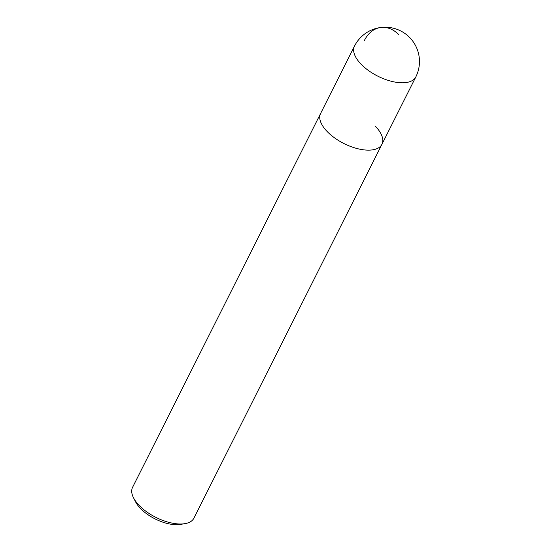 <?xml version="1.0" encoding="UTF-8"?>
<svg xmlns="http://www.w3.org/2000/svg" width="552" height="552" viewBox="0 0 552 552"><rect width="100%" height="100%" fill="white"/><g stroke="black" fill="none" stroke-linecap="round" stroke-linejoin="round"><path stroke-width="0.83" d="M327.543 131.921A34.321 16.374 26.7 0 0 358.821 148.971A34.321 16.374 26.7 0 0 381.929 144.314A34.321 16.374 -153.3 0 1 358.821 148.971A34.321 16.374 -153.3 0 1 327.543 131.921A34.321 16.374 -153.3 0 1 320.608 113.47A34.321 16.374 26.7 0 0 327.543 131.921M139.518 505.777A34.321 16.374 26.7 0 0 184.989 523.641A34.321 16.374 26.7 0 0 193.897 518.169L415.808 76.949A34.321 16.374 -153.3 0 1 392.7 81.606A34.321 16.374 -153.3 0 1 361.429 64.556A34.321 16.374 -153.3 0 1 354.487 46.113L132.577 487.333A34.321 16.374 26.7 0 0 133.494 497.745A34.321 16.374 26.7 0 0 139.518 505.777M374.994 125.863A34.321 16.374 -153.3 0 1 381.929 144.314M133.494 497.745L135.516 501.74A30.029 14.331 26.7 0 0 140.788 508.772A30.029 14.331 26.7 0 0 180.573 524.4L184.989 523.641M398.703 34.583A34.321 24.612 -97.3 0 0 364.375 40.489M415.808 76.949A34.321 34.321 0 0 0 409.57 37.419A34.321 34.321 0 0 0 354.487 46.113"/></g></svg>
